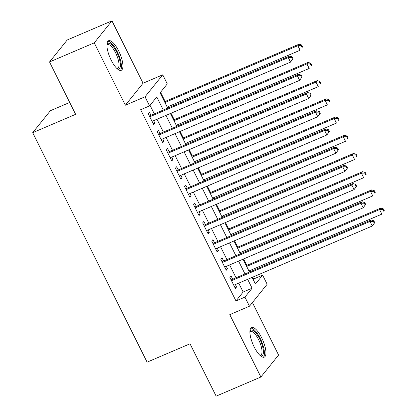 <?xml version="1.0" encoding="UTF-8"?>
<svg xmlns="http://www.w3.org/2000/svg" width="417" height="417" viewBox="0 0 417 417"><rect width="100%" height="100%" fill="white"/><g stroke="black" fill="none" stroke-linecap="round" stroke-linejoin="round"><path stroke-width="0.63" d="M261.652 337.718A16.091 5.332 66.8 0 0 251.597 327.559A16.091 5.332 66.8 0 0 254.193 346.986A16.091 5.332 66.8 0 0 264.248 357.145A16.091 5.332 66.8 0 0 261.652 337.718M118.642 50.884A16.091 5.332 66.8 0 0 108.587 40.72A16.091 5.332 66.8 0 0 111.183 60.152A16.091 5.332 66.8 0 0 121.238 70.311A16.091 5.332 66.8 0 0 118.642 50.884M253.202 279.546L253.672 278.963L262.621 275.137L267.161 284.243L249.46 306.224L244.92 297.118L252.097 288.204L247.662 279.312M69.707 102.441L50.379 110.708L32.682 132.689L147.092 362.159L190.037 343.79L216.142 396.15L260.875 377.02L278.577 355.034L252.41 302.56M32.682 132.689L75.628 114.326L49.524 61.966L67.22 39.98L111.954 20.85L94.258 42.831L125.361 105.209L145.043 96.791L162.739 74.805L167.28 83.911L160.102 92.824L167.738 108.139M125.361 105.209L143.057 83.223L111.954 20.85M143.057 83.223L162.739 74.805M253.672 278.963L252.759 277.133M250.091 271.775L249.559 270.711M246.89 265.353L243.679 258.921M241.01 253.567L240.479 252.499M237.81 247.145L234.599 240.708M231.93 235.355L231.399 234.286M228.73 228.933L225.519 222.496M222.85 217.142L222.318 216.074M219.65 210.721L216.439 204.288M213.77 198.93L213.238 197.861M210.569 192.508L207.358 186.076M204.69 180.717L204.158 179.654M201.489 174.296L198.278 167.863M195.609 162.505L195.078 161.442M192.409 156.083L189.198 149.651M186.529 144.292L185.998 143.229M183.329 137.871L180.118 131.438M177.449 126.085L176.917 125.017M174.249 119.663L171.038 113.226M168.369 107.873L167.837 106.804M165.168 101.451L160.576 92.24M49.524 61.966L94.258 42.831M232.691 279.218L231.107 276.028L229.908 277.513L235.355 288.444L236.554 286.959L235.365 284.571M223.611 261.006L222.026 257.821L220.828 259.301L226.275 270.232L227.473 268.746L226.285 266.359M214.531 242.793L212.946 239.608L211.747 241.094L217.194 252.019L218.393 250.534L217.205 248.151M205.451 224.581L203.866 221.396L202.667 222.881L208.114 233.807L209.313 232.321L208.125 229.939M196.376 206.368L194.786 203.183L193.587 204.669L199.034 215.594L200.233 214.109L199.045 211.727M187.296 188.161L185.706 184.971L184.507 186.456L189.954 197.382L191.153 195.896L189.964 193.514M178.215 169.948L176.626 166.758L175.427 168.244L180.879 179.174L182.073 177.689L180.884 175.302M169.135 151.736L167.545 148.546L166.347 150.031L171.799 160.962L172.992 159.476L171.804 157.089M160.055 133.523L158.465 130.339L157.266 131.819L162.719 142.75L163.912 141.264L162.724 138.877M163.271 110.052L156.756 96.984L149.583 105.897L140.633 109.723L235.975 300.944L243.147 292.03L238.717 283.138M236.043 277.785L229.637 264.925M226.963 259.572L220.557 246.718M217.882 241.36L211.476 228.506M208.802 223.147L202.396 210.293M199.727 204.935L193.316 192.081M190.647 186.727L184.236 173.868M181.567 168.515L175.156 155.656M172.487 150.302L166.075 137.443M163.407 132.09L156.995 119.236M154.326 113.877L150.052 105.308M150.975 115.311L149.385 112.126L148.186 113.612L153.638 124.537L154.832 123.051L153.644 120.669M249.46 306.224L229.777 314.642L260.875 377.02M235.975 300.944L244.92 297.118M149.583 105.897L145.043 96.791M252.129 277.404L255.444 284.05L262.621 275.137M170.412 113.497L176.818 126.351M179.492 131.709L185.899 144.563M188.573 149.922L194.979 162.776M197.653 168.129L204.059 180.988M206.733 186.342L213.139 199.201M215.813 204.554L222.219 217.408M224.893 222.767L231.299 235.621M233.973 240.979L240.38 253.833M243.054 259.192L249.46 272.046M244.993 273.959L238.581 261.099M235.913 255.746L229.501 242.887M226.832 237.534L220.421 224.68M217.752 219.321L211.341 206.467M208.672 201.109L202.261 188.255M199.592 182.896L193.18 170.042M190.512 164.689L184.1 151.83M181.431 146.476L175.02 133.617M172.351 128.264L165.94 115.41M243.147 292.03L252.097 288.204M153.237 123.734L154.832 123.051M162.317 141.947L163.912 141.264M171.397 160.159L172.992 159.476M180.478 178.372L182.073 177.689M189.558 196.579L191.153 195.896M198.638 214.791L200.233 214.109M207.718 233.004L209.313 232.321M216.798 251.216L218.393 250.534M225.878 269.429L227.473 268.746M234.959 287.641L236.554 286.959M293.031 58.714L292.124 56.894L291.645 57.489L292.557 59.308L293.031 58.714L290.55 62.117L152.049 121.352M292.557 59.308L290.55 62.117L288.283 57.562L289.476 56.076L149.541 115.926A2.064 1.918 -141.2 0 1 149.375 115.989M149.776 116.796L288.283 57.562L291.645 57.489M292.124 56.894L289.476 56.076M167.207 107.075L300.115 50.233L297.847 45.682L299.041 44.197L164.538 101.717M301.21 45.604L302.122 47.429L302.596 46.834L301.689 45.01L301.21 45.604L297.847 45.682L164.939 102.519M302.596 46.834L302.122 47.429M299.041 44.197L301.689 45.01M106.914 44.629A13.923 4.613 -113.2 0 1 116.708 52.12A13.923 4.613 -113.2 0 1 117.26 68.815M116.89 68.477A12.891 4.274 66.8 0 0 117.657 68.367A12.891 4.274 66.8 0 0 115.577 52.797A12.891 4.274 66.8 0 0 107.513 44.655A12.891 4.274 66.8 0 0 106.908 45.135M120.325 70.452A15.987 5.301 66.8 0 0 117.187 51.526A15.987 5.301 66.8 0 0 107.852 41.283M249.924 331.468A13.923 4.613 -113.2 0 1 257.477 335.065A13.923 4.613 -113.2 0 1 263.414 351.604A13.923 4.613 -113.2 0 1 260.271 355.654M259.9 355.31A12.891 4.274 66.8 0 0 260.667 355.201A12.891 4.274 66.8 0 0 262.006 351.349A12.891 4.274 66.8 0 0 257.555 337.713A12.891 4.274 66.8 0 0 250.528 331.494A12.891 4.274 66.8 0 0 249.919 331.968M263.335 357.286A15.987 5.301 66.8 0 0 264.435 352.886A15.987 5.301 66.8 0 0 259.39 336.811A15.987 5.301 66.8 0 0 250.862 328.116M302.111 76.926L301.204 75.107L300.725 75.701L301.632 77.52L302.111 76.926L299.63 80.33L161.129 139.559M301.632 77.52L299.63 80.33L297.363 75.774L298.556 74.289L158.622 134.133A2.064 1.918 -141.2 0 1 158.455 134.196M158.856 135.009L297.363 75.774L300.725 75.701M301.204 75.107L298.556 74.289M311.191 95.139L310.284 93.319L309.805 93.914L310.712 95.733L311.191 95.139L308.71 98.537L170.209 157.772M310.712 95.733L308.71 98.537L306.438 93.987L307.637 92.501L167.702 152.346A2.064 1.918 -141.2 0 1 167.535 152.408M167.936 153.221L306.438 93.987L309.805 93.914M310.284 93.319L307.637 92.501M320.272 113.351L319.365 111.527L318.885 112.121L319.792 113.945L320.272 113.351L317.79 116.75L179.289 175.984M319.792 113.945L317.79 116.75L315.518 112.199L316.717 110.713L176.782 170.558A2.064 1.918 -141.2 0 1 176.615 170.621M177.017 171.434L315.518 112.199L318.885 112.121M319.365 111.527L316.717 110.713M329.352 131.564L328.445 129.739L327.965 130.333L328.872 132.158L329.352 131.564L326.871 134.962L188.369 194.197M328.872 132.158L326.871 134.962L324.598 130.412L325.797 128.926L185.862 188.771A2.064 1.918 -141.2 0 1 185.695 188.833M186.097 189.641L324.598 130.412L327.965 130.333M328.445 129.739L325.797 128.926M176.287 125.288L309.195 68.445L306.928 63.89L308.121 62.404L173.618 119.929M310.29 63.817L311.202 65.641L311.676 65.047L310.769 63.222L310.29 63.817L306.928 63.89L174.019 120.732M311.676 65.047L311.202 65.641M308.121 62.404L310.769 63.222M185.367 143.495L318.275 86.658L316.008 82.102L317.201 80.617L182.698 138.142M319.37 82.029L320.282 83.848L320.756 83.254L319.849 81.435L319.37 82.029L316.008 82.102L183.099 138.944M320.756 83.254L320.282 83.848M317.201 80.617L319.849 81.435M194.447 161.707L327.355 104.87L325.088 100.315L326.282 98.829L191.778 156.354M328.45 100.242L329.362 102.061L329.837 101.467L328.93 99.647L328.45 100.242L325.088 100.315L192.18 157.157M329.837 101.467L329.362 102.061M326.282 98.829L328.93 99.647M203.527 179.92L336.436 123.078L334.168 118.527L335.362 117.041L200.858 174.567M337.53 118.454L338.442 120.273L338.917 119.679L338.01 117.86L337.53 118.454L334.168 118.527L201.26 175.369M338.917 119.679L338.442 120.273M335.362 117.041L338.01 117.86M338.432 149.776L337.525 147.952L337.045 148.546L337.952 150.37L338.432 149.776L335.951 153.175L197.45 212.409M337.952 150.37L335.951 153.175L333.678 148.619L334.877 147.138L194.942 206.983A2.064 1.918 -141.2 0 1 194.775 207.046M195.177 207.854L333.678 148.619L337.045 148.546M337.525 147.952L334.877 147.138M212.607 198.132L345.516 141.29L343.248 136.74L344.442 135.254L209.939 192.779M346.61 136.667L347.523 138.486L347.997 137.891L347.09 136.072L346.61 136.667L343.248 136.74L210.34 193.582M347.997 137.891L347.523 138.486M344.442 135.254L347.09 136.072M347.512 167.983L346.605 166.164L346.126 166.758L347.033 168.577L347.512 167.983L345.031 171.387L206.53 230.622M347.033 168.577L345.031 171.387L342.758 166.831L343.957 165.346L204.022 225.196A2.064 1.918 -141.2 0 1 203.856 225.258M204.257 226.066L342.758 166.831L346.126 166.758M346.605 166.164L343.957 165.346M221.688 216.345L354.596 159.502L352.329 154.952L353.522 153.466L219.019 210.986M355.691 154.874L356.603 156.698L357.077 156.104L356.17 154.28L355.691 154.874L352.329 154.952L219.42 211.789M357.077 156.104L356.603 156.698M353.522 153.466L356.17 154.28M356.592 186.196L355.685 184.377L355.206 184.971L356.113 186.79L356.592 186.196L354.111 189.599L215.61 248.829M356.113 186.79L354.111 189.599L351.839 185.044L353.037 183.558L213.103 243.408A2.064 1.918 -141.2 0 1 212.936 243.471M213.337 244.279L351.839 185.044L355.206 184.971M355.685 184.377L353.037 183.558M230.768 234.557L363.676 177.715L361.409 173.164L362.602 171.679L228.099 229.199M364.771 173.086L365.678 174.911L366.157 174.316L365.25 172.492L364.771 173.086L361.409 173.164L228.5 230.002M366.157 174.316L365.678 174.911M362.602 171.679L365.25 172.492M365.673 204.408L364.766 202.589L364.286 203.183L365.193 205.002L365.673 204.408L363.191 207.807L224.69 267.042M365.193 205.002L363.191 207.807L360.919 203.256L362.118 201.771L222.183 261.615A2.064 1.918 -141.2 0 1 222.016 261.678M222.417 262.491L360.919 203.256L364.286 203.183M364.766 202.589L362.118 201.771M239.848 252.77L372.756 195.927L370.484 191.372L371.683 189.886L237.179 247.411M373.851 191.299L374.758 193.118L375.237 192.524L374.33 190.705L373.851 191.299L370.484 191.372L237.581 248.214M375.237 192.524L374.758 193.118M371.683 189.886L374.33 190.705M374.753 222.621L373.846 220.802L373.366 221.396L374.273 223.215L374.753 222.621L372.272 226.019L233.765 285.254M374.273 223.215L372.272 226.019L369.999 221.469L371.198 219.983L231.263 279.828A2.064 1.918 -141.2 0 1 231.091 279.89M231.498 280.704L369.999 221.469L373.366 221.396M373.846 220.802L371.198 219.983M248.928 270.977L381.836 214.14L379.564 209.584L380.763 208.099L246.259 265.624M382.931 209.511L383.838 211.33L384.318 210.736L383.411 208.917L382.931 209.511L379.564 209.584L246.661 266.427M384.318 210.736L383.838 211.33M380.763 208.099L383.411 208.917"/></g></svg>
